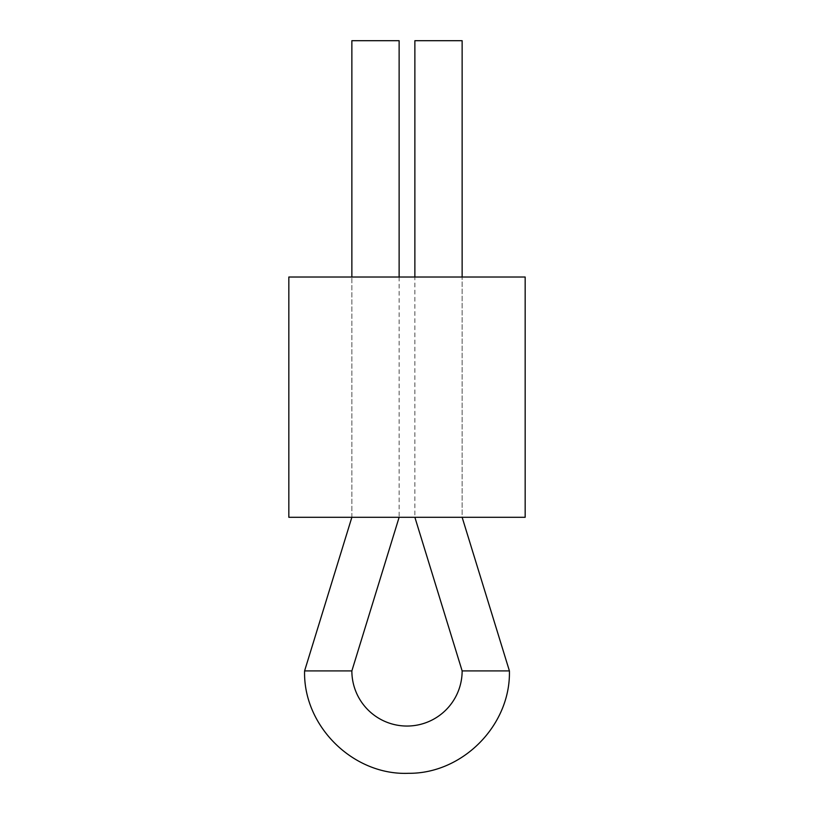 <?xml version="1.0" encoding="UTF-8"?>
<svg xmlns="http://www.w3.org/2000/svg" width="814" height="814" viewBox="0 0 814 814"><rect width="100%" height="100%" fill="white"/><g stroke="black" fill="none" stroke-linecap="round" stroke-linejoin="round"><path stroke-width="0.61" stroke-dasharray="4.07 3.05" d="M288.838 277.025L525.162 277.025M288.838 517.297L525.162 517.297M414.875 517.297L462.138 517.297L462.138 277.025L351.862 277.025L462.138 277.025L462.138 517.297L351.862 517.297L462.138 517.297L414.875 517.297L414.875 277.025M351.862 40.7L399.125 40.7M399.125 277.025L399.125 517.297L351.862 517.297L399.125 517.297M462.138 40.7L414.875 40.7M304.589 670.909L351.862 670.909M462.138 670.909L509.411 670.909M351.862 517.297L351.862 277.025L351.862 517.297"/><path stroke-width="1.22" d="M525.162 277.025L288.838 277.025L288.838 517.297L525.162 517.297L525.162 277.025M399.125 277.025L399.125 40.7L351.862 40.7L351.862 277.025M399.125 517.297L351.862 670.909A55.138 55.138 0 0 0 407 726.047A55.138 55.138 0 0 0 462.138 670.909L414.875 517.297M414.875 277.025L414.875 40.7L462.138 40.7L462.138 277.025M351.862 670.909L304.589 670.909L351.862 517.297M462.138 517.297L509.411 670.909L462.138 670.909M509.411 670.909C510.765 725.04 462.759 773.809 408.608 773.3C353.327 775.63 303.134 726.22 304.589 670.909"/></g></svg>
